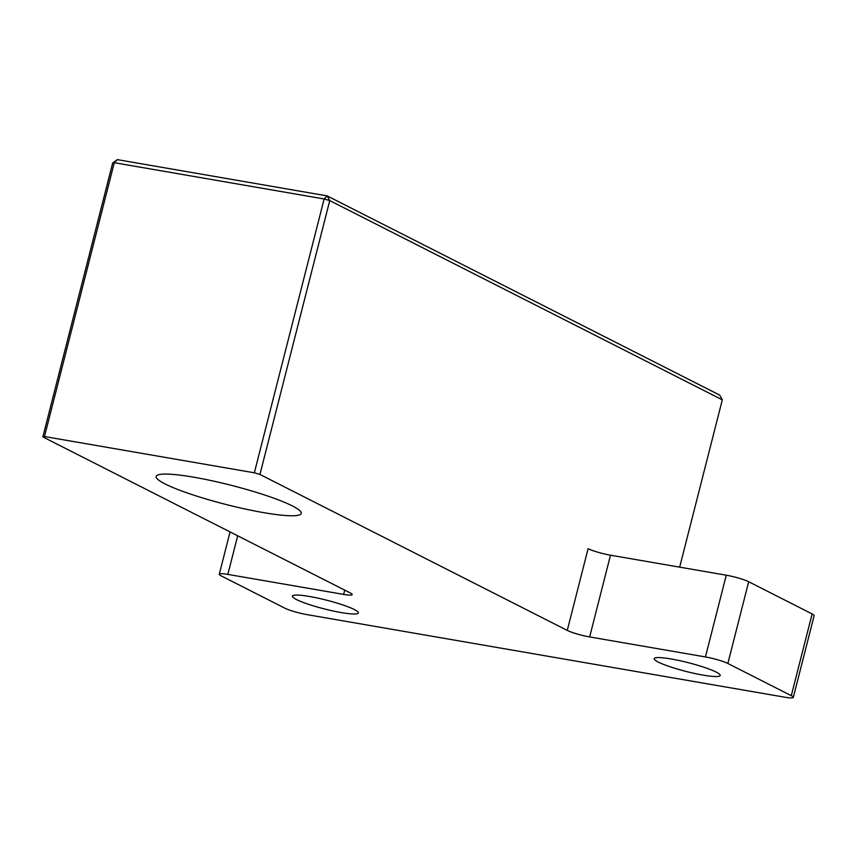 <?xml version="1.0" encoding="UTF-8"?>
<svg xmlns="http://www.w3.org/2000/svg" width="857" height="857" viewBox="0 0 857 857"><rect width="100%" height="100%" fill="white"/><g stroke="black" fill="none" stroke-linecap="round" stroke-linejoin="round"><path stroke-width="1.29" d="M812.125 613.933L791.29 695.67A17.022 2.26 14.3 0 1 793.314 697.373L814.15 615.637A17.022 2.26 -165.7 0 0 812.125 613.933L748.686 581.732A17.022 2.26 -165.7 0 0 726.275 575.208L610.495 555.197A17.022 2.26 14.3 0 1 588.095 548.673L567.259 630.409A17.022 2.26 -165.7 0 0 589.659 636.933L610.495 555.197M726.275 575.208L705.44 656.944A17.022 2.26 14.3 0 1 727.85 663.479L748.686 581.732M791.29 695.67L727.85 663.479M705.44 656.944L589.659 636.933M567.259 630.409L259.939 474.446L329.741 200.602L722.312 399.844L679.665 567.152M254.347 472.807L44.489 436.534L114.281 162.701L112.653 163.087L117.313 159.627L114.281 162.701L324.139 198.974L327.17 195.899L329.741 200.602L324.139 198.974L254.347 472.807L259.939 474.446M112.653 163.087L42.85 436.92L44.489 436.534M42.85 436.92L350.159 592.883A17.022 2.26 -165.7 0 1 352.184 594.587A17.022 2.26 -165.7 0 1 343.625 594.404L227.844 574.394L237.678 535.796M793.314 697.373A17.022 2.26 14.3 0 1 784.755 697.202L307.149 614.651A17.022 2.26 14.3 0 1 284.738 608.116L221.299 575.925A17.022 2.26 14.3 0 1 219.274 574.222A17.022 2.26 14.3 0 1 227.844 574.394M658.262 662.065A34.044 4.51 14.3 0 1 654.223 658.658A34.044 4.51 14.3 0 1 688.321 662.697A34.044 4.51 14.3 0 1 720.191 675.477A34.044 4.51 14.3 0 1 694.856 673.506A34.044 4.51 14.3 0 1 658.262 662.065M296.436 599.525A34.044 4.51 14.3 0 1 292.398 596.118A34.044 4.51 14.3 0 1 326.496 600.157A34.044 4.51 14.3 0 1 358.376 612.937A34.044 4.51 14.3 0 1 333.03 610.966A34.044 4.51 14.3 0 1 296.436 599.525M193.821 477.21A74.891 9.93 14.3 0 1 266.773 495.721A74.891 9.93 14.3 0 1 301.289 513.418A74.891 9.93 14.3 0 1 226.269 504.548A74.891 9.93 14.3 0 1 156.145 476.428A74.891 9.93 14.3 0 1 193.821 477.21M722.312 399.844L719.741 395.131L327.17 195.899L117.313 159.627M344.718 590.119L343.625 594.404M219.274 574.222L230.051 531.929"/></g></svg>
